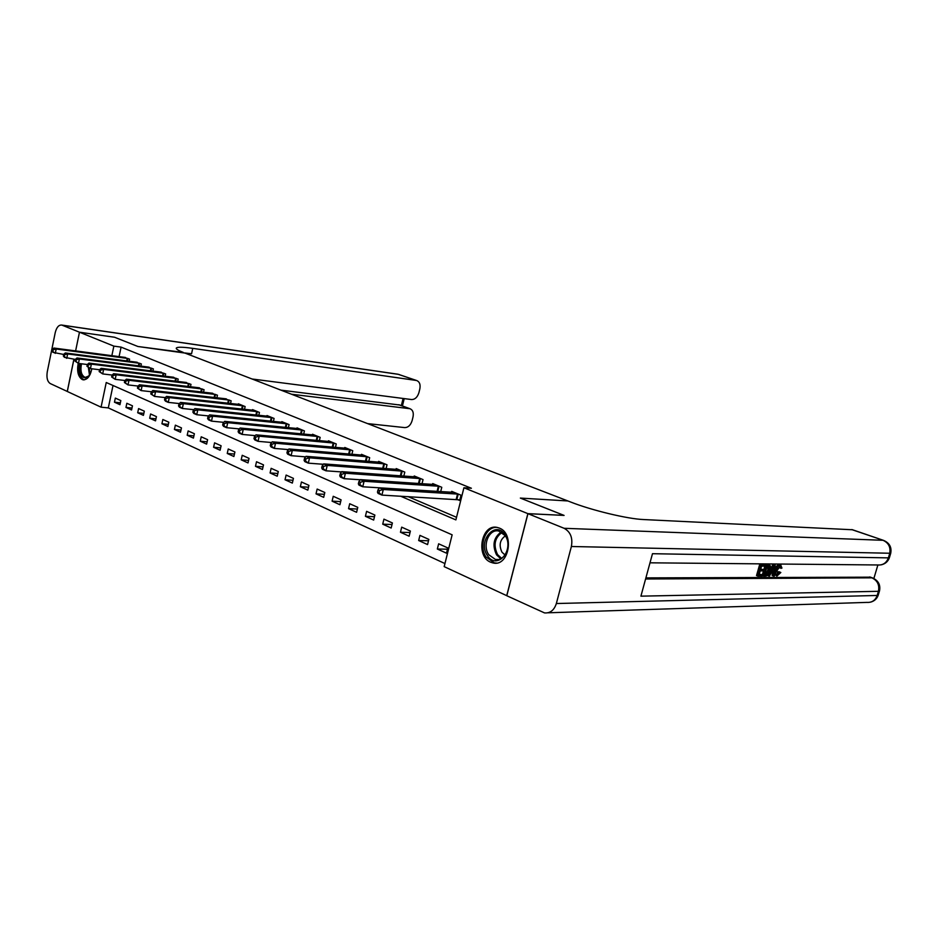 <?xml version="1.0" encoding="UTF-8"?>
<svg xmlns="http://www.w3.org/2000/svg" width="938" height="938" viewBox="0 0 938 938"><rect width="100%" height="100%" fill="white"/><g stroke="black" fill="none" stroke-linecap="round" stroke-linejoin="round"><path stroke-width="1.41" d="M91.83 368.775C90.212 376.302 87.269 379.96 83.001 379.773L82.192 379.503C78.112 376.736 76.787 371.342 78.194 363.299M499.368 528.094C514.868 533.593 508.877 566.915 493.142 562.999L490.656 562.225C475.332 556.316 481.511 523.474 497.246 527.437L499.368 528.094M506.801 595.7L444.178 566.634L452.139 534.824L106.24 382.516L101.07 407.174L67.313 391.486L73.938 359.242M113.017 385.506L108.304 407.901L444.952 563.562M108.304 407.901L101.07 407.174M447.801 547.933L438.644 543.806L437.343 549.023L446.488 553.174L447.801 547.933M428.854 539.397L419.931 535.375L418.665 540.523L427.564 544.579L428.854 539.397M410.387 531.072L401.699 527.156L400.456 532.245L409.132 536.196L410.387 531.072M392.401 522.97L383.935 519.148L382.716 524.178L391.169 528.024L392.401 522.97M374.872 515.068L366.606 511.339L365.41 516.31L373.664 520.062L374.872 515.068M357.777 507.364L349.71 503.729L348.549 508.642L356.592 512.3L357.777 507.364M341.092 499.848L333.236 496.296L332.087 501.162L339.931 504.726L341.092 499.848M324.818 492.509L317.15 489.05L316.024 493.857L323.68 497.339L324.818 492.509M308.942 485.356L301.45 481.98L300.348 486.728L307.828 490.128L308.942 485.356M293.43 478.368L286.113 475.062L285.035 479.764L292.339 483.082L293.43 478.368M278.293 471.533L271.141 468.32L270.085 472.963L277.214 476.211L278.293 471.533M263.496 464.873L256.52 461.731L255.476 466.315L262.441 469.492L263.496 464.873M249.039 458.354L242.215 455.282L241.195 459.831L248.007 462.926L249.039 458.354M234.91 451.987L228.251 448.985L227.242 453.476L233.902 456.513L234.91 451.987M221.098 445.761L214.579 442.83L213.594 447.274L220.102 450.24L221.098 445.761M207.603 439.676L201.224 436.803L200.251 441.212L206.618 444.108L207.603 439.676M194.389 433.731L188.151 430.917L187.19 435.267L193.427 438.105L194.389 433.731M181.468 427.904L175.359 425.149L174.421 429.463L180.518 432.23L181.468 427.904M168.817 422.206L162.849 419.509L161.922 423.777L167.89 426.497L168.817 422.206M156.435 416.624L150.596 413.986L149.681 418.219L155.52 420.869L156.435 416.624M144.323 411.161L138.59 408.581L137.698 412.767L143.42 415.37L144.323 411.161M132.457 405.814L126.841 403.281L125.962 407.432L131.566 409.976L132.457 405.814M120.826 400.573L115.339 398.099L114.471 402.203L119.958 404.7L120.826 400.573M400.503 496.155L455.88 519.898L463.923 487.76L471.38 488.252L121.084 347.119L119.079 356.651M408.007 496.577L456.536 517.295M457.146 499.438L459.679 500.482L461.004 495.182L451.706 491.371L451.483 492.298M440.696 491.629L441.775 487.291L432.723 483.574L432.5 484.465M422.018 483.762L423.038 479.599L414.221 475.976L414.021 476.832M403.821 476.105L404.794 472.107L396.199 468.578L396 469.399M386.081 468.648L387.007 464.802L378.635 461.367L378.436 462.153M368.786 461.379L369.666 457.685L361.493 454.332L361.318 455.094M351.914 454.297L352.758 450.744L344.785 447.473L344.609 448.2M335.452 447.391L336.25 443.967L328.476 440.778L328.312 441.481M319.377 440.661L320.151 437.366L312.553 434.247L312.401 434.927M303.689 434.095L304.428 430.905L297.018 427.869L296.865 428.525M288.376 427.681L289.08 424.609L281.846 421.643L281.693 422.276M273.415 421.42L274.095 418.454L267.013 415.546L266.884 416.167M258.794 415.311L259.439 412.439L252.533 409.601L252.404 410.199M244.501 409.343L245.135 406.564L238.369 403.797L238.24 404.372M230.537 403.516L231.135 400.819L224.405 398.662M216.877 397.806L217.452 395.203L210.874 393.092M203.523 392.236L204.074 389.716L197.648 387.64M190.449 386.784L190.989 384.346L184.692 382.305M177.669 381.461L178.185 379.081L172.029 377.088M165.147 376.244L165.651 373.934L159.624 371.987M152.894 371.143L153.375 368.904L147.477 366.981M140.899 366.137L141.357 363.967L135.588 362.091M129.151 361.247L129.596 359.137L123.933 357.296M252.099 378.999L411.583 399.553C415.03 399.529 417.469 397.22 418.923 392.635L419.837 388.883C420.623 384.533 419.579 381.754 416.707 380.547L398.427 374.344L62.119 325.193L79.46 332.204L75.615 350.906L79.496 332.216L114.624 337.258L137.909 346.497L184.962 353.075L570.808 502.088C591.96 510.401 627.757 518.984 643.585 519.546L852.49 529.759M527.953 513.672L506.79 595.736L544.497 612.901C550.196 613.382 554.147 610.251 556.351 603.533L571.383 546.502C572.907 537.861 570.48 531.799 564.101 528.293L527.953 513.672L564.09 515.419L520.344 498.078L564.008 515.419M564.008 515.384L527.871 513.637L506.708 595.7M79.496 332.216L113.861 346.122L111.857 355.701M121.084 347.119L113.861 346.122M463.923 487.76L527.871 513.637M520.344 498.078L567.924 500.962L520.344 498.078M447.485 549.211L437.343 549.023M120.357 402.812L114.471 402.203M131.977 408.042L125.962 407.432M143.842 413.377L137.698 412.767M155.966 418.817L149.681 418.219M168.348 424.375L161.922 423.777M180.999 430.061L174.421 429.463M193.92 435.865L187.19 435.267M207.134 441.786L200.251 441.212M220.641 447.848L213.594 447.274M234.453 454.039L227.242 453.476M248.582 460.382L241.195 459.831M263.039 466.854L255.476 466.315M277.836 473.479L270.085 472.963M292.996 480.268L285.035 479.764M308.508 487.209L300.348 486.728M324.396 494.314L316.024 493.857M340.682 501.596L332.087 501.162M357.366 509.041L348.549 508.642M374.485 516.686L365.41 516.31M392.025 524.506L382.716 524.178M410.035 532.538L400.456 532.245M428.514 540.769L418.665 540.523M458.471 494.138L383.29 489.495L379.409 487.83L454.215 492.391M459.831 499.872L381.942 495.1L378.061 493.411L377.463 492.11L379.011 492.79L379.55 490.551L378.002 489.871L377.463 492.11M379.55 490.551L383.29 489.495L381.942 495.1L379.011 492.79M379.409 487.83L378.002 489.871M439.312 486.271L364.085 481.253L360.309 479.623L435.162 484.571M437.542 491.43L362.76 486.775L358.996 485.145L358.351 483.844L359.864 484.489L360.391 482.284L358.879 481.628L358.351 483.844M360.391 482.284L364.085 481.253L362.76 486.775L359.864 484.489M360.309 479.623L358.879 481.628M420.646 478.615L345.407 473.233L341.737 471.65L416.601 476.961M360.215 479.764L344.117 478.685L340.447 477.09L339.767 475.789L341.233 476.422L341.749 474.241L340.283 473.608L339.767 475.789M341.749 474.241L345.407 473.233L344.117 478.685L341.233 476.422M341.737 471.65L340.283 473.608M402.449 471.146L327.233 465.424L323.657 463.888L398.521 469.528M341.526 471.92L325.967 470.806L322.391 469.258L321.687 467.956L323.106 468.578L323.622 466.421L322.191 465.799L321.687 467.956M323.622 466.421L327.233 465.424L325.967 470.806L323.106 468.578M323.657 463.888L322.191 465.799M384.732 463.876L309.54 457.826L306.058 456.325L380.887 462.293M323.352 464.287L308.309 463.149L304.827 461.637L304.076 460.324L305.471 460.933L305.964 458.799L304.569 458.201L304.076 460.324M305.964 458.799L309.54 457.826L308.309 463.149L305.471 460.933M306.058 456.325L304.569 458.201M505.09 534.812C515.666 549.305 496.823 571.008 487.408 555.519C477.137 541.285 495.381 519.57 505.09 534.812M488.804 554.768L495.428 559.47C504.996 561.897 512.042 544.779 505.183 535.61L498.711 531.025C489.085 528.575 482.062 545.553 488.804 554.768M505.359 535.879C499.86 539.819 498.735 545.259 501.982 552.212L505.007 554.956M497.363 527.449C485.767 525.749 478.134 546.045 486.119 557.031L494.349 562.894L496.519 563.058M90.247 374.18L86.929 377.791C81.196 378.518 78.98 373.805 80.305 363.639M81.489 363.792C80.14 371.026 81.383 375.563 85.217 377.439L89.192 375.81M79.378 363.522C77.96 372.234 79.554 377.674 84.162 379.82L84.256 379.843M776.805 574.302L778.786 571.641L780.826 572.508L776.899 576.12C775.597 575.393 775.386 573.493 776.289 570.433L774.964 569.929C775.984 566.529 777.414 564.676 779.279 564.359L780.146 564.688M776.899 576.12L774.495 574.22M774.741 570.773L774.964 569.929M776.289 570.433C777.309 567.033 778.751 565.18 780.604 564.852L781.952 568.076L779.701 567.912L779.654 566.235M768.679 576.049L774.225 564.946L775.175 564.957L774.354 576.038L773.463 576.038L773.768 572.637L771.235 572.637L769.57 576.049L767.413 575.404M770.18 569.882L772.9 564.442L775.175 564.957M773.463 576.038L772.138 575.533L772.396 572.637M763.767 569.612L763.403 570.902L760.202 570.902L759.088 574.783L762.676 574.783L762.313 576.073L757.857 576.084L756.52 575.569L759.721 564.324L765.349 564.875L764.986 566.165L761.55 566.142L760.566 569.601L763.767 569.612L760.706 569.096M759.241 574.267L762.676 574.783M645.883 577.89L870.441 577.175M873.864 578.5L877.874 565.004M762.395 574.677L764.822 566.165M765.209 564.817L768.445 564.582M564.101 528.293L883.045 540.3C888.673 542.903 890.877 547.358 889.646 553.678L888.392 557.876L652.485 553.701L640.912 596.158L878.425 591.303L877.182 595.466C875.342 600.402 871.906 602.712 866.876 602.395L547.991 612.795M757.857 576.084L761.058 564.828L759.721 564.324M761.058 564.828L765.349 564.875M765.643 576.061L763.473 576.073L766.674 564.875L769.477 564.969L770.391 565.872L770.028 570.433C769.019 573.986 767.554 575.862 765.643 576.061M764.705 574.783L767.589 573.986L769.195 570.41L769.301 566.423L767.155 566.177L764.705 574.783M763.473 576.073L762.43 575.662M769.547 564.993L768.41 564.559M766.674 564.875L765.338 564.371M765.947 574.771L764.822 574.349M764.845 574.255L766.264 573.481L767.859 569.894L768.152 566.189M767.589 573.986L766.264 573.481M769.195 570.41L767.859 569.894M773.334 568.276L771.845 571.348L773.885 571.359L774.331 566.235L773.334 568.276M774.225 564.946L772.9 564.442M772.091 570.855L772.654 569.694M773.885 571.359L772.549 570.855M781.026 568.405L780.205 566.13L777.121 570.421L777.661 574.9L777.074 574.677M777.661 574.9L780.099 572.145M780.604 564.852L779.279 564.359M79.46 332.204L114.577 337.246L137.909 346.497L183.32 352.442C178.49 350.554 176.133 349.147 176.238 348.209C176.895 346.861 182.394 346.908 192.736 348.361L416.214 380.441M291.542 394.23L410.012 408.734C412.802 409.941 413.81 412.65 413.025 416.882L412.122 420.611C410.68 425.172 408.229 427.505 404.782 427.611L367.626 423.613M62.119 325.193L61.685 325.052C58.707 324.853 56.55 327.385 55.225 332.65L47.252 371.905C46.396 377.721 47.381 381.602 50.242 383.548L67.313 391.463M73.891 359.242L67.266 391.463M280.943 390.138L399.811 405.028M184.622 352.946L191.563 353.755L192.736 348.361M367.438 456.771L292.316 450.428L288.927 448.974L363.698 455.235M305.647 456.853L291.108 455.68L287.72 454.215L286.946 452.902L288.294 453.488L288.775 451.389L287.427 450.803L286.946 452.902M288.775 451.389L292.316 450.428L291.108 455.68L288.294 453.488M288.927 448.974L287.427 450.803M350.578 449.853L275.538 443.228L272.243 441.81L346.931 448.352M288.412 449.595L274.353 448.411L271.059 446.98L270.25 445.679L271.563 446.242L272.043 444.166L270.719 443.592L270.25 445.679M272.043 444.166L275.538 443.228L274.353 448.411L271.563 446.242M272.243 441.81L270.719 443.592M334.139 443.099L259.193 436.205L255.98 434.822L330.575 441.646M271.633 442.525L258.032 441.329L254.819 439.934L253.975 438.632L255.265 439.183L255.734 437.131L254.444 436.58L253.975 438.632M255.734 437.131L259.193 436.205L258.032 441.329L255.265 439.183M255.98 434.822L254.444 436.58M318.088 436.51L243.259 429.358L240.128 428.009L314.605 435.091M255.265 435.631L242.121 434.423L238.991 433.063L238.123 431.761L239.378 432.301L239.835 430.272L238.58 429.733L238.123 431.761M239.835 430.272L243.259 429.358L242.121 434.423L239.378 432.301M240.128 428.009L238.58 429.733M302.411 430.085L227.723 422.686L224.663 421.373L299.023 428.689M239.319 428.901L226.609 427.693L223.549 426.368L222.669 425.066L223.889 425.594L224.334 423.589L223.115 423.061L222.669 425.066M224.334 423.589L227.723 422.686L226.609 427.693L223.889 425.594M224.663 421.373L223.115 423.061M287.11 423.8L212.574 416.179L209.596 414.901L283.792 422.44M223.772 422.346L211.484 421.127L208.494 419.837L207.591 418.536L208.775 419.052L209.221 417.07L208.025 416.554L207.591 418.536M209.221 417.07L212.574 416.179L211.484 421.127L208.775 419.052M209.596 414.901L208.025 416.554M272.161 417.668L197.801 409.836L194.881 408.581L268.925 416.331M208.611 415.933L196.722 414.725L193.814 413.47L192.876 412.157L194.037 412.661L194.471 410.703L193.31 410.199L192.876 412.157M194.471 410.703L197.801 409.836L196.722 414.725L194.037 412.661M194.881 408.581L193.31 410.199M257.563 411.665L183.367 403.645L180.53 402.414L254.397 410.375M193.814 409.683L182.312 408.476L179.475 407.244L178.525 405.943L179.662 406.435L180.084 404.501L178.947 404.008L178.525 405.943M180.084 404.501L183.367 403.645L182.312 408.476L179.662 406.435M180.53 402.414L178.947 404.008M243.294 405.814L169.286 397.595L166.518 396.399L240.198 404.548M179.381 403.575L168.254 402.379L165.487 401.171L164.513 399.869L165.616 400.35L166.026 398.439L164.924 397.958L164.513 399.869M166.026 398.439L169.286 397.595L168.254 402.379L165.616 400.35M166.518 396.399L164.924 397.958M229.341 400.08L155.544 391.685L152.824 390.525L226.316 398.849M165.287 397.606L154.524 396.411L150.819 393.948L151.909 394.417L152.308 392.518L151.229 392.049L150.819 393.948M152.308 392.518L155.544 391.685L154.524 396.411L151.909 394.417M152.824 390.525L151.229 392.049M215.705 394.488L142.107 385.917L139.457 384.779L212.738 393.268M151.522 391.767L141.11 390.595L137.452 388.156L138.519 388.613L138.918 386.737L137.851 386.28L137.452 388.156M138.918 386.737L142.107 385.917L141.11 390.595L138.519 388.613M139.457 384.779L137.851 386.28M202.362 389.012L128.987 380.289L126.396 379.175L199.466 387.816M138.074 386.069L128.002 384.908L124.402 382.493L125.434 382.939L125.821 381.086L124.789 380.64L124.402 382.493M125.821 381.086L128.987 380.289L128.002 384.908L125.434 382.939M126.396 379.175L124.789 380.64M189.3 383.654L116.16 374.778L113.639 373.687L186.474 382.493M124.942 380.5L115.198 379.351L111.634 376.97L112.642 377.404L113.029 375.575L112.021 375.141L111.634 376.97M113.029 375.575L116.16 374.778L115.198 379.351L112.642 377.404M113.639 373.687L112.021 375.141M176.532 378.413L103.626 369.396L101.152 368.329L173.764 377.275M112.114 375.059L102.688 373.922L99.158 371.565L100.143 371.987L100.518 370.182L99.534 369.748L99.158 371.565M100.518 370.182L103.626 369.396L102.688 373.922L100.143 371.987M101.152 368.329L99.534 369.748L90.447 368.611L86.964 366.277L87.926 366.699L88.301 364.905L87.328 364.483L86.964 366.277M164.033 373.277L91.373 364.132L88.958 363.088L161.324 372.163M88.301 364.905L91.373 364.132L90.447 368.611L87.926 366.699M88.958 363.088L87.328 364.483M151.792 368.259L79.378 358.984L77.022 357.964L149.142 367.168M87.328 364.519L78.475 363.416L75.028 361.107L75.978 361.517L76.341 359.746L75.392 359.336L75.028 361.107M76.341 359.746L79.378 358.984L78.475 363.416L75.978 361.517M77.022 357.964L75.392 359.336M139.821 363.334L67.653 353.943L65.343 352.958L137.218 362.267M75.368 359.43L64.452 357.331L63.35 356.053L64.276 356.452L64.64 354.693L63.714 354.294L63.35 356.053M64.64 354.693L67.653 353.943L66.762 358.328L64.276 356.452M65.343 352.958L63.714 354.294M128.084 358.515L56.186 349.018L53.912 348.045L125.528 357.472M63.69 354.447L53.032 352.383L51.93 351.105L52.845 351.492L53.196 349.757L52.282 349.37L51.93 351.105M53.196 349.757L56.186 349.018L55.295 353.356L52.845 351.492M53.912 348.045L52.282 349.37M458.201 494.103L456.876 499.391M457.533 494.021L456.208 499.309M439.043 486.236L437.753 491.442M438.374 486.154L437.085 491.383M420.376 478.568L419.157 483.562M419.72 478.486L418.477 483.527M402.191 471.099L401.03 475.906M401.534 471.017L400.35 475.847M384.463 463.829L383.349 468.437M383.806 463.735L382.692 468.39M500.74 558.72L496.565 554.886C492.016 545.166 493.576 537.509 501.244 531.94M502.041 532.421C494.666 537.826 493.177 545.213 497.562 554.581L501.549 558.274M89.509 375.376L88.395 367.719M89.262 368.095L90.06 374.508M556.351 603.533L877.182 595.466L878.296 594.903L879.434 591.104M851.704 529.571L883.467 540.358C889.435 542.879 891.85 547.171 890.725 553.268L571.383 546.502M645.59 578.992L871.894 577.831L869.538 576.964M890.643 553.549L889.47 557.442L888.392 557.876C886.445 563.023 882.834 565.391 877.581 564.969L649.999 562.812M871.894 577.831C877.476 580.528 879.645 585.019 878.425 591.303L879.539 590.764C880.641 584.749 878.273 580.47 872.434 577.89L871.894 577.831M768.738 564.899L767.401 564.395M774.143 568.44L773.404 568.158M409.39 408.605L398.744 404.735M401.37 405.591L403.094 398.462M397.478 374.156L399.33 374.59M367.18 456.736L366.125 461.168M366.524 456.642L365.457 461.109M350.331 449.806L349.311 454.074M349.675 449.724L348.655 454.027M333.881 443.053L332.908 447.168M333.225 442.971L332.251 447.109M317.83 436.475L316.903 440.438M317.185 436.381L316.247 440.368M302.165 430.038L301.274 433.86M301.52 429.944L300.629 433.802M286.864 423.753L286.008 427.447M286.219 423.659L285.363 427.388M271.914 417.621L271.105 421.185M271.281 417.527L270.461 421.127M257.317 411.63L256.531 415.077M256.684 411.536L255.898 415.006M243.048 405.767L242.297 409.109M242.414 405.673L241.664 409.038M229.095 400.045L228.38 403.27M228.462 399.951L227.746 403.199M215.459 394.441L214.767 397.571M214.825 394.347L214.134 397.501M202.116 388.965L201.447 392.002M201.494 388.871L200.826 391.92M189.066 383.607L188.421 386.55M188.444 383.513L187.799 386.468M176.297 378.366L175.676 381.215M175.676 378.272L175.054 381.145M163.798 373.23L163.2 375.997M163.189 373.136L162.579 375.927M151.569 368.212L150.995 370.897M150.948 368.106L150.373 370.827M139.586 363.287L139.023 365.902M138.976 363.194L138.414 365.82M127.849 358.468L127.31 361.013M127.24 358.375L126.7 360.931M83.001 379.773L83.775 379.867M498.277 559.505L495.428 559.47M85.839 377.51L85.217 377.439M883.467 540.358L852.138 529.63M881.028 564.875C885.202 563.973 887.981 561.592 889.388 557.735M872.434 577.89L870.077 577.034M870.605 602.137C874.38 601.106 876.913 598.807 878.191 595.255M768.152 564.465L769.477 564.969M779.63 564.406L780.955 564.899M410.012 408.734L399.365 404.864M416.707 380.547L397.958 374.227L61.685 325.052M402.425 405.978L404.208 398.603"/></g></svg>

